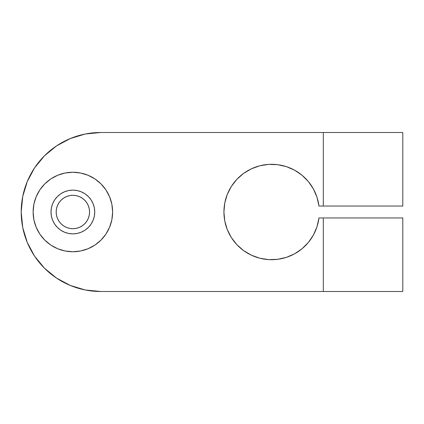 <?xml version="1.0" encoding="UTF-8"?>
<svg xmlns="http://www.w3.org/2000/svg" width="424" height="424" viewBox="0 0 424 424"><rect width="100%" height="100%" fill="white"/><g stroke="black" fill="none" stroke-linecap="round" stroke-linejoin="round"><path stroke-width="0.64" d="M88.298 205.614L89.247 208.741L89.57 212A16.695 16.695 0 0 1 72.875 228.695A16.695 16.695 0 0 1 56.18 212L56.503 215.26L57.452 218.387L58.994 221.275L61.072 223.803L63.6 225.881L66.489 227.423L69.615 228.372L72.875 228.695L76.135 228.372L79.262 227.423L82.15 225.881L84.678 223.803L86.756 221.275L88.298 218.387L89.247 215.26L89.57 212L89.247 208.741L88.298 205.614L86.756 202.725L84.678 200.197L82.15 198.119L79.262 196.577L76.135 195.628L72.875 195.305L69.615 195.628L66.489 196.577L63.6 198.119L61.072 200.197L58.994 202.725L57.452 205.614L56.503 208.741L56.18 212A16.695 16.695 0 0 1 72.875 195.305A16.695 16.695 0 0 1 89.57 212L89.247 215.26L88.298 218.387M93.073 203.631L91.054 199.852L88.335 196.54L85.023 193.821L81.244 191.802L77.142 190.556L72.875 190.138L68.608 190.556L64.506 191.802L60.727 193.821L57.415 196.54L54.696 199.852L52.677 203.631L51.431 207.733L51.013 212A21.863 21.863 0 0 1 72.875 190.138A21.863 21.863 0 0 1 94.738 212A21.863 21.863 0 0 1 72.875 233.863A21.863 21.863 0 0 1 51.013 212L51.431 216.267L52.677 220.369L54.696 224.148L57.415 227.46L60.727 230.179L64.506 232.198L68.608 233.444L72.875 233.863L77.142 233.444L81.244 232.198L85.023 230.179L88.335 227.46L91.054 224.148L93.073 220.369L94.319 216.267L94.738 212L94.319 207.733L93.073 203.631L94.319 207.733M112.625 212A39.75 39.75 0 0 1 72.875 251.75A39.75 39.75 0 0 1 33.125 212L33.888 219.754L36.151 227.211L39.824 234.085L44.769 240.106L50.79 245.051L57.664 248.724L65.121 250.987L72.875 251.75L80.629 250.987L88.086 248.724L94.96 245.051L100.981 240.106L105.926 234.085L109.599 227.211L111.862 219.754L112.625 212L111.862 204.246L109.599 196.789L105.926 189.915L100.981 183.894L94.96 178.949L88.086 175.276L80.629 173.013L72.875 172.25L65.121 173.013L57.664 175.276L50.79 178.949L44.769 183.894L39.824 189.915L36.151 196.789L33.888 204.246L33.125 212A39.75 39.75 0 0 1 72.875 172.25A39.75 39.75 0 0 1 112.625 212M402.8 217.963L318.949 217.963L323.3 217.963L323.3 291.5L100.7 291.5L85.192 289.974L70.278 285.447L56.53 278.102L44.483 268.217L34.598 256.17L27.253 242.422L22.726 227.508L21.2 212L22.726 196.492L27.253 181.578L34.598 167.83L44.483 155.783L56.53 145.898L70.278 138.553L85.192 134.026L100.7 132.5L323.3 132.5L323.3 206.038L318.949 206.038L316.993 197.277L313.431 189.035L308.386 181.605L302.042 175.255L294.616 170.204L286.375 166.637L277.614 164.676L268.636 164.395L259.769 165.795L251.321 168.837L243.593 173.405L236.857 179.347L231.35 186.438L227.275 194.441L224.768 203.059L223.925 212L224.768 220.941L227.275 229.559L231.35 237.562L236.857 244.653L243.593 250.595L251.321 255.163L259.769 258.205L268.636 259.605L277.614 259.324L286.375 257.363L294.616 253.796L302.042 248.745L308.386 242.396L313.431 234.965L316.993 226.723L318.949 217.963A47.7 47.7 0 0 1 246.068 252.275A47.7 47.7 0 0 1 246.068 171.725A47.7 47.7 0 0 1 318.949 206.038L402.8 206.038L323.3 206.038L323.3 132.5L402.8 132.5L100.7 132.5A79.5 79.5 0 0 0 21.2 212A79.5 79.5 0 0 0 100.7 291.5L402.8 291.5L402.8 217.963L323.3 217.963L323.3 291.5L402.8 291.5M44.483 268.217L34.598 256.17M44.483 155.783L34.598 167.83M85.192 289.974L100.7 291.5L85.192 289.974M88.34 196.551L88.96 197.192M302.042 248.745L294.616 253.796M243.593 250.595L236.857 244.653M227.275 229.559L224.768 220.941M243.593 173.405L251.321 168.837L259.769 165.795L268.636 164.395M277.614 164.676L286.375 166.637L294.616 170.204M58.994 221.275L58.56 220.591M66.489 196.577L69.615 195.628L72.875 195.305M94.96 245.051L94.218 245.538M402.8 132.5L402.8 206.038"/></g></svg>
